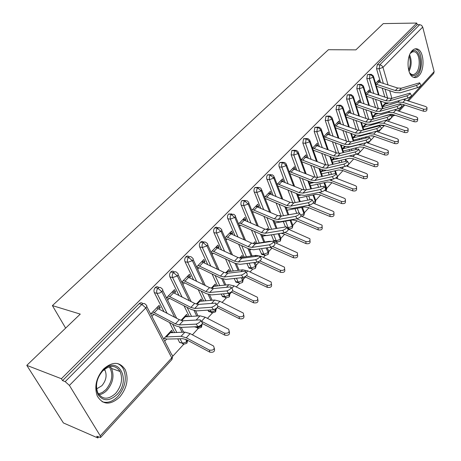 <?xml version="1.0" encoding="UTF-8"?>
<svg xmlns="http://www.w3.org/2000/svg" width="461" height="461" viewBox="0 0 461 461"><rect width="100%" height="100%" fill="white"/><g stroke="black" fill="none" stroke-linecap="round" stroke-linejoin="round"><path stroke-width="0.69" d="M103.512 369.042C112.501 361.315 119.722 361.499 125.19 369.601C128.878 378.804 127.046 387.96 119.699 397.077C110.398 405.432 102.924 405.081 97.271 396.039C94.113 386.693 96.193 377.697 103.512 369.042M412.255 50.606C413.903 48.958 415.597 48.417 417.349 48.987C424.045 50.739 425.111 69.674 418.934 75.644C417.205 77.454 415.396 78.013 413.523 77.321C406.971 75.402 406.008 56.363 412.255 50.606M97.824 437.95L96.77 436.239L100.579 437.489L100.279 435.864L69.404 385.413L65.185 381.627L62.546 380.602L61.388 378.723L26.79 365.36L63.405 422.944L97.824 437.95L98.648 437.051M172.639 356.37L183.806 344.188M192.398 334.824L198.386 328.29M202.125 324.216L202.615 323.68M207.479 318.372L212.538 312.858M215.621 311.757L216.226 308.841L217.321 307.643M222.104 302.428L226.282 297.869M229.93 293.893L231.589 292.084M236.291 286.955L239.639 283.308M243.241 279.378L245.431 276.992M250.058 271.95L252.616 269.155M256.183 265.265L258.869 262.338M263.415 257.376L265.242 255.388M268.763 251.545L271.915 248.11M276.398 243.224L277.516 242.002M281.003 238.199L284.598 234.286M289.007 229.474L289.462 228.973M292.914 225.216L296.919 220.842M304.508 212.573L308.905 207.773M315.797 200.264L320.562 195.061M326.791 188.272L331.908 182.689M337.504 176.586L342.955 170.645M347.951 165.199L353.708 158.918M358.139 154.089L364.19 147.491M368.166 143.158L374.401 136.358M378.32 132.082L384.082 125.801M388.22 121.283L393.348 115.694M26.79 365.36L80.26 314.102L52.398 305.597L65.641 328.117M52.398 305.597L328.428 49.707L355.88 49.869L383.287 23.597L416.767 23.05L417.193 24.687L377.259 64.765L379.824 64.811L419.712 24.646L417.193 24.687M419.712 24.646L421.573 25.343L422.714 27.072L434.135 71.628L433.709 73.426L408.567 100.907M61.388 378.723L416.767 23.05M379.53 81.989L378.948 80.012L375.6 83.441L377.467 81.528L397.716 88.034L401.387 88.184L419.619 82.807C419.89 83.533 418.819 84.421 416.416 85.458L399.019 90.708L395.348 90.546L375.784 84.069M388.145 103.31L384.186 104.365L382.365 106.301L385.638 102.82L385.972 103.973M391.383 115.544L390.819 115.538M386.785 103.725L386.595 103.062M384.831 97.046L382.25 88.212M380.521 82.323L376.551 68.735L377.259 64.765M62.546 380.602L139.187 303.69C140.605 302.462 141.832 302.468 142.881 303.701M179.496 342.287L182.141 343.088L179.652 342.558L177.785 338.904M174.615 332.646L169.452 322.458M163.909 311.527L154.349 292.643C153.651 290.879 153.951 289.185 155.242 287.578C156.584 286.408 157.76 286.414 158.774 287.595L158.809 287.606M159.085 308.974L160.278 307.746L159.085 305.395L150.666 314.027M151.888 316.379L153.928 314.275L151.179 313.503M172.65 332.744L171.717 330.255L163.557 338.927M164.733 341.192L166.709 339.083L182.879 338.702L186.711 339.826L209.824 352.152L209.432 350.124C213.662 350.493 215.028 349.115 213.529 346.004L190.116 333.62L184.936 332.133L169.36 332.761L165.545 336.818L166.329 336.933L170.149 332.871M196.807 327.229L194.369 326.809M189.333 316.615L184.002 305.718M178.914 295.317L169.925 276.946C169.256 275.188 169.55 273.529 170.8 271.961C172.039 270.866 173.152 270.855 174.125 271.921L174.327 271.967M174.54 293.075L175.624 291.957L174.477 289.617L166.456 297.841M167.631 300.186L169.464 298.296L166.715 297.576M187.662 316.736L186.63 314.396L180.983 320.407L184.348 316.822L200.039 315.831L205.22 317.214L228.604 329.235C229.947 332.237 228.581 333.539 224.513 333.147L201.152 321.098M211.029 311.809L208.626 311.486L207.917 310.126M203.635 301.068L198.19 289.554M193.499 279.637L185.028 261.727C184.388 259.981 184.677 258.344 185.892 256.817C187.033 255.797 188.076 255.769 189.022 256.725L189.379 256.806M189.529 277.655L190.508 276.646L189.402 274.318L181.767 282.149M182.89 284.483L184.533 282.795L181.784 282.126M202.154 301.212L201.105 299.005L196.317 304.099L198.893 301.361L214.682 300.03L219.857 301.31L243.206 312.99C244.399 315.877 243.039 317.11 239.121 316.695L218.099 306.167M224.38 297.086L222.484 296.619L221.211 294.032M217.534 285.993L212.02 273.932M207.68 264.447L199.682 246.958C199.066 245.223 199.348 243.615 200.529 242.129L202.056 241.374L203.987 242.088M204.067 262.695L204.949 261.79L203.889 259.468L196.611 266.925M197.7 269.253L199.152 267.755L196.749 267.219M216.117 286.154L215.16 284.062L211.184 288.298L213.011 286.35L228.887 284.696L234.055 285.878L257.359 297.241C258.419 300.013 257.059 301.183 253.285 300.751L232.672 290.724M237.726 282.576L235.951 282.167L234.2 278.49M231.042 271.356L225.492 258.817M221.47 249.724L213.904 232.626C213.31 230.903 213.587 229.319 214.734 227.867L216.163 227.152L218.162 227.809M218.186 248.179L218.969 247.367L217.944 245.056L211.023 252.155M212.066 254.472L213.345 253.158L211.282 252.737M229.693 271.535L228.812 269.552L225.602 272.97L226.72 271.777L242.67 269.812L247.834 270.907L271.08 281.959C272.013 284.616 270.659 285.728 267.023 285.284L246.56 275.615M250.703 268.475L249.038 268.118L246.889 263.467M244.18 257.146L238.625 244.186M234.885 235.45L227.446 217.73L227.665 215.529L228.529 214.025L231.929 213.944M231.889 234.079L232.586 233.358L231.601 231.059L225.008 237.813M226.017 240.123L227.123 238.982L225.377 238.654M242.889 257.342L242.077 255.452L239.587 258.097L240.043 257.613L256.057 255.365L261.208 256.368L284.391 267.132C285.203 269.679 283.855 270.728 280.351 270.279L259.906 260.886M236.643 264.481L237.023 264.078M263.317 254.766L261.756 254.455L259.278 248.928M256.961 243.339L251.424 230.01M247.937 221.603L240.873 204.217L241.086 202.051L241.927 200.575L245.298 200.477M245.206 220.381L245.822 219.753L244.866 217.459L238.596 223.885M239.564 226.184L240.509 225.216L239.052 224.962M255.717 243.546L254.968 241.743L253.164 243.662M249.81 250.438L250.669 249.528M275.592 241.426L274.134 241.155L273.58 240.325L271.379 234.851M269.282 229.647L263.899 216.261M260.638 208.153L253.919 191.09L254.132 188.952L254.95 187.512L258.298 187.385M258.143 207.07L258.679 206.522L257.762 204.24L251.798 210.354M252.732 212.642L253.515 211.835L252.323 211.645M268.077 229.82L267.507 228.414L266.349 229.647M262.609 236.787L263.375 235.974L271.806 234.776M285.411 226.916L283.365 221.672M281.21 216.14L276.053 202.921M272.998 195.089L266.602 178.326L266.81 176.217L267.611 174.805L270.93 174.661M270.728 194.127L271.189 193.655L270.302 191.39L264.631 197.204M265.53 199.475L266.164 198.824L265.219 198.685M279.988 216.163L279.706 215.443L279.159 216.025M299.662 213.437L300.837 215.241C301.419 216.313 300.203 217.465 297.184 218.716L279.729 221.804L274.566 220.934L274.186 221.309M275.061 223.51L275.678 222.853L292.441 219.955L296.221 220.548L318.182 229.872L318.067 227.815C321.225 228.27 322.544 227.377 322.026 225.141L301.108 216.042M296.723 213.287L295.046 208.85M292.81 202.932L287.9 189.967M285.036 182.395L278.934 165.914L279.049 164.168L279.925 162.451L283.215 162.289M282.962 181.542L283.354 181.138L282.495 178.885L277.107 184.412M277.977 186.67L278.467 186.169L277.747 186.071M287.687 207.871L286.805 207.894L287.065 207.617L286.327 208.407M287.168 210.591L287.647 210.083L304.439 206.949L308.213 207.49L330.024 216.509L329.932 214.451C332.986 214.901 334.3 214.06 333.862 211.922L332.848 211.173L313.105 203.082M307.787 200.08L306.427 196.386M304.081 189.984L299.454 177.387M296.757 170.051L291.15 154.787L291.899 150.424L295.173 150.246M294.873 169.291L295.196 168.962L294.366 166.715L289.243 171.97M290.084 174.218L290.436 173.855L289.923 173.791M324.296 186.717L325.449 188.537C325.967 189.529 324.78 190.624 321.893 191.822L304.387 195.412L299.252 194.686L298.146 195.844M298.953 198.017L316.119 194.294L319.876 194.784L341.538 203.514L341.474 201.457C344.43 201.906 345.727 201.105 345.364 199.06L344.309 198.265L324.63 190.41M318.597 187.27L317.52 184.25M315.047 177.312L310.714 165.153M308.178 158.042L302.825 143.025L303.563 138.726L306.807 138.531M306.461 157.368L306.721 157.103L305.92 154.873L301.056 159.863M313.255 182.752L309.867 183.38L311.071 182.095L309.648 183.611M310.432 185.777L327.477 181.98L331.223 182.423L352.74 190.877L352.7 188.82C355.564 189.264 356.849 188.503 356.549 186.544L355.46 185.714L335.735 178.038M329.166 174.828L328.336 172.431M325.731 164.911L321.697 153.259M319.312 146.356L314.189 131.569L314.915 127.334L318.136 127.121M317.744 145.762L317.174 143.336L312.552 148.073M325.72 170.593L320.948 171.596L322.591 169.85L320.85 171.699M321.605 173.86L338.541 169.988L342.275 170.386L363.643 178.574L363.625 176.523C366.403 176.955 367.676 176.235 367.434 174.356L366.311 173.497L346.447 165.96M339.498 162.75L338.887 160.924M336.15 152.798L332.416 141.688M330.157 134.981L325.259 120.419L325.973 116.235L329.166 116.011M328.739 134.451L328.134 132.1L323.749 136.594L326.451 133.823L347.392 141.412L351.138 141.746L369.347 137.171C369.739 138.029 368.61 139.02 365.959 140.144L348.447 144.61L344.701 144.264L323.755 136.617M333.804 157.933L331.764 160.1L333.804 157.933M349.599 151.012L349.173 149.71M346.332 141.014L342.869 130.428M340.737 123.9L336.04 109.551L336.743 105.425L339.918 105.183M339.452 123.433L338.818 121.151L334.657 125.415L337.175 122.828L357.978 130.181L361.706 130.48L379.939 125.72C380.302 126.55 379.184 127.518 376.585 128.625L359.09 133.269L355.356 132.964L334.703 125.571M344.719 146.321L342.396 148.794L344.719 146.321M359.471 139.597L359.211 138.784M356.284 129.564L353.068 119.462M351.052 113.106L346.551 98.959L347.248 94.885L350.395 94.632M349.893 112.697L349.231 110.479L345.283 114.518L347.629 112.115L368.293 119.243L372.01 119.497L390.248 114.576C390.588 115.377 389.482 116.322 386.935 117.411L369.457 122.217L365.74 121.952L345.375 114.801M355.356 135.015L352.769 137.77L355.056 135.332L355.978 135.229M372.626 135.932L371.606 135.684M369.123 128.492L369.007 128.123M366.011 118.431L363.032 108.773M361.113 102.584L356.802 88.627L357.482 84.611L360.606 84.346M360.047 102.215L359.384 100.072L355.644 103.898L357.822 101.668L378.348 108.577L382.048 108.796L400.292 103.713C400.603 104.486 399.514 105.413 397.019 106.485L379.564 111.447L375.859 111.216L355.771 104.301M390.467 114.939L391.55 116.777C391.89 117.584 390.79 118.529 388.243 119.612L370.753 124.378L365.729 124.003L362.876 127.017L365.008 124.758L366.921 124.361M382.117 125.617L381.408 125.565L380.78 124.885M375.531 107.597L372.753 98.366M370.938 92.327L366.795 78.56L367.469 74.59L370.563 74.313M369.906 91.975L369.284 89.918L365.746 93.543L367.769 91.474L388.15 98.176L391.838 98.36L410.083 93.128C410.371 93.877 409.293 94.782 406.844 95.836L389.412 100.947L385.724 100.752L365.901 94.061M400.494 104.059L401.566 105.897C401.883 106.675 400.793 107.603 398.298 108.669L380.832 113.585L375.83 113.268L372.742 116.535L374.712 114.437L377.628 113.729M376.372 113.441L376.556 114.04M378.446 94.88L372.995 76.699L370.886 74.82L367.469 74.59M386.047 120.534L385.961 120.235M382.526 108.658L380.239 100.93M339.538 123.346L339.135 123.318M328.877 134.312L328.215 134.255M317.946 145.561L316.989 145.469M306.721 157.103L305.424 156.97M295.196 168.962L293.45 168.761M283.354 181.138L280.634 180.798L302.116 189.431L305.914 189.949L323.974 186.209C324.486 187.195 323.299 188.29 320.412 189.5L302.923 193.142L299.12 192.612L277.597 183.904L280.628 180.798M271.189 193.655L268.458 193.274M258.679 206.522L255.947 206.102M245.822 219.753L243.08 219.292M254.651 243.725L253.343 243.477M232.586 233.358L229.843 232.857M242.025 257.469L240.475 257.152M218.969 247.367L216.226 246.819M229.059 271.621L227.244 271.218M204.949 261.79L202.2 261.197M215.731 286.195L213.627 285.699M190.508 276.646L187.76 276.006M202.039 301.217L199.613 300.601M175.624 291.957L172.875 291.26M187.736 316.655L185.172 315.946M160.278 307.746L157.529 306.991M172.863 332.519L170.299 331.764M368.737 105.235L363.049 86.777L360.917 84.876L357.482 84.611M376.746 131.523L376.643 131.183M375.317 126.833L375.185 126.389M373.001 119.226L370.627 111.441M358.791 115.861L352.855 97.11L350.694 95.179L347.248 94.885M367.238 142.818L367.117 142.437M365.723 137.989L365.44 137.09M363.239 130.065L360.784 122.228M348.597 126.769L342.39 107.707L340.206 105.753L336.743 105.425M357.517 154.435L357.35 153.911M355.909 149.456L355.466 148.067M353.253 141.204L350.706 133.31M338.149 137.966L331.661 118.581L329.448 116.604L325.973 116.235M347.565 166.381L347.277 165.482M345.877 161.246L345.237 159.333M343.019 152.637L340.379 144.691M327.437 149.468L320.643 129.743L318.407 127.737L314.915 127.334M337.158 178.591L336.887 177.139M335.62 173.422L334.755 170.898M332.537 164.393L329.805 156.388M316.453 161.287L309.331 141.204L307.066 139.17L303.563 138.726M326.129 191.004L326.296 189.275L324.008 182.769M321.795 176.482L318.96 168.415M305.182 173.434L297.714 152.977L295.415 150.914L291.899 150.424M314.379 203.601L315.047 203.111L315.278 201.296L312.984 194.968M310.795 188.918L307.85 180.787M293.622 185.933L285.774 165.073L283.446 162.981L279.925 162.451M301.661 216.278L303.759 215.448L303.966 213.639L301.678 207.508M299.517 201.716L296.458 193.528M281.757 198.795L273.794 178.113L270.267 175.128L267.611 174.805M289.934 228.95L288.776 228.656C288.586 229.255 289.71 229.082 292.153 228.126L292.349 226.311L290.073 220.404M287.958 214.901L284.777 206.643M269.576 212.031L261.185 190.9L257.613 187.869L254.95 187.512M277.983 241.973L276.744 241.639C276.427 242.221 277.591 242.06 280.242 241.143L280.415 239.334L278.196 233.744M276.11 228.489L272.803 220.162M257.071 225.671L248.214 204.056L244.595 200.979L241.927 200.575M265.692 255.359L264.378 254.973C264.072 255.584 265.277 255.429 268.008 254.518L268.152 252.714L266.187 247.926M263.842 242.198L260.523 234.102M244.226 239.732L234.862 217.598L231.197 214.469L228.529 214.025M253.06 269.12L251.66 268.677C252.155 268.498 251.729 270.019 255.423 268.267L255.544 266.47L253.89 262.574M251.153 256.097L247.932 248.491M231.036 254.23L221.119 231.537L217.408 228.351L214.734 227.867M240.066 283.273L238.579 282.772C239.109 282.581 238.556 284.195 242.486 282.403L242.572 280.622L241.305 277.718M238.112 270.417L235.024 263.346M217.494 269.201L206.966 245.897L203.203 242.653L200.529 242.129M226.691 297.835L225.124 297.27C226.293 296.901 223.671 298.861 229.175 296.953L229.226 295.178L228.42 293.386M224.709 285.175L221.764 278.651M203.578 284.662L192.375 260.69L188.566 257.394L185.892 256.817M212.924 312.823L211.265 312.183C211.046 312.938 212.446 312.852 215.471 311.924L215.062 309.239M210.925 300.382L208.13 294.406M189.281 300.641L177.341 275.943L173.48 272.584L170.8 271.961M198.749 328.255L196.997 327.541C197.06 328.439 198.518 328.376 201.365 327.345L201.105 325.097M196.743 316.073L194.104 310.616M174.604 317.18L161.828 291.669L157.916 288.252L155.242 287.578M184.141 344.154L182.297 343.359C182.954 342.926 181.749 345.347 186.832 343.232L186.774 341.497L185.697 339.342M182.158 332.272L179.669 327.298M419.798 83.113L420.847 84.951C421.118 85.688 420.052 86.57 417.649 87.607L400.246 92.811L395.284 92.58L376.435 86.27M426.967 108.341L426.909 109.557C426.903 111.015 425.722 111.556 423.365 111.176L423.457 109.153C425.826 109.528 427.007 108.992 427.007 107.534L425.762 106.56L403.335 99.386M400.505 104.007L402.879 104.376L423.365 111.176M423.457 109.153L402.937 102.359L398.01 102.14L382.515 106.802M410.267 93.45L411.333 95.289C411.627 96.049 410.549 96.954 408.1 98.003L390.657 103.068L385.678 102.797L366.57 96.257M375.83 113.268L356.457 106.497M365.729 124.003L346.078 116.996M380.169 126.112L381.264 127.945C381.633 128.78 380.515 129.748 377.916 130.849L360.41 135.442L355.368 135.021L335.435 127.772M417.672 118.846L417.626 120.01C417.649 121.531 416.456 122.096 414.036 121.704L414.116 119.676C416.542 120.062 417.735 119.497 417.706 117.976L416.473 117.019L394.553 109.724M382.676 116.541L389.747 114.489L393.406 114.691L414.036 121.704M414.116 119.676L393.446 112.674L388.496 112.409L372.874 116.961M408.141 129.622L408.1 130.722C408.164 132.307 406.954 132.901 404.47 132.497L404.533 130.463C407.017 130.861 408.233 130.267 408.169 128.688L406.948 127.737L385.482 120.367M363.654 129.501L380.02 125.035L383.696 125.271L404.47 132.497M404.533 130.463L383.713 123.243L378.746 122.931L362.986 127.369M398.362 140.674L398.333 141.711C398.431 143.359 397.209 143.982 394.656 143.573L394.702 141.533C397.255 141.936 398.483 141.32 398.385 139.666L397.18 138.738L376.147 131.316M353.535 140.156L370.045 135.845L373.733 136.116L394.656 143.573M394.702 141.533L373.738 134.088L368.748 133.725L352.849 138.023M388.323 152.021L388.306 152.977C388.45 154.7 387.211 155.351 384.589 154.936L384.612 152.891C387.24 153.306 388.479 152.654 388.341 150.931L387.159 150.021L366.564 142.576M343.157 151.075L359.816 146.932L363.516 147.243L384.589 154.936M384.612 152.891L363.498 145.209L358.491 144.794L342.448 148.938M410.492 53.05L411.131 52.306C418.646 44.02 424.512 66.563 416.923 73.944C414.37 76.417 411.973 76.163 409.731 73.19M409.581 72.867L411.61 74.475L412.543 74.694L414.128 74.434L415.926 73.132C420.887 68.378 420.034 53.222 414.67 51.811L412.578 51.782L410.319 53.367M413.915 77.46L417.343 75.523C423.486 69.599 422.426 50.808 415.764 49.068L415.015 48.889M102.959 370.373C117.832 354.371 131.892 379.714 116.967 394.599C109.603 401.295 103.362 401.422 98.256 394.973C94.678 386.796 96.245 378.596 102.959 370.373M115.63 393.406C121.52 386.157 123.006 378.85 120.085 371.485C115.688 364.933 109.879 364.766 102.659 370.99C96.793 377.934 95.145 385.137 97.72 392.593C102.238 399.75 108.208 400.021 115.63 393.406M96.649 388.888L101.864 385.73C106.047 380.688 107.113 375.565 105.062 370.362L104.451 369.365M102.094 401.704C107.494 403.421 112.795 401.635 117.987 396.356C125.288 387.321 127.109 378.239 123.444 369.111C121.969 366.339 119.912 364.461 117.255 363.475M369.595 137.58L370.702 139.412C371.099 140.277 369.97 141.268 367.319 142.386L349.795 146.805L344.736 146.327L324.509 138.83M378.02 163.667L378.014 164.542C378.204 166.34 376.948 167.026 374.251 166.6L374.257 164.548C376.96 164.975 378.216 164.289 378.026 162.491L376.873 161.604L356.745 154.147M332.502 162.266L349.317 158.313L353.034 158.665L374.251 166.6M374.257 164.548L352.999 156.625L349.265 155.968M338.564 158.544L331.77 160.123M355.039 151.974C357.742 150.833 358.889 149.819 358.468 148.932L340.281 153.317L337.527 156.256L355.039 151.974L356.428 154.239L338.898 158.469L333.816 157.939L313.434 150.2M358.733 149.364L359.851 151.196C360.277 152.09 359.131 153.104 356.428 154.239M340.281 153.317L336.524 152.937L315.451 145.106L312.65 147.969L333.758 155.87L337.527 156.256M343.814 164.139C346.58 162.975 347.738 161.932 347.289 161.016L329.137 165.199L326.302 168.219L343.814 164.139L345.231 166.421L327.708 170.449L322.602 169.855L302.088 161.869M347.571 161.471L348.7 163.298C349.156 164.225 347.997 165.263 345.231 166.421M329.137 165.199L325.362 164.773L304.151 156.688L301.281 159.633L322.521 167.787L326.302 168.219M332.277 176.638C335.101 175.457 336.276 174.391 335.798 173.44L317.687 177.404L314.771 180.51L332.277 176.638L333.729 178.943L316.206 182.763L311.089 182.101L290.436 173.855M336.098 173.918L337.239 175.739C337.723 176.696 336.553 177.767 333.729 178.943M317.687 177.404L313.895 176.938L292.551 168.582L289.6 171.607L310.979 180.026L314.771 180.51M367.44 175.624L367.446 176.407C367.682 178.286 366.414 179.006 363.643 178.574M363.625 176.523L339.682 167.7M356.572 187.909L356.584 188.595C356.883 190.554 355.598 191.315 352.74 190.877M310.334 185.506L310.651 185.547M352.7 188.82L329.506 179.865M345.404 200.529L345.422 201.117C345.785 203.163 344.488 203.964 341.538 203.514M298.791 197.579L299.298 197.654M341.474 201.457L318.931 192.433M300.607 195.164L298.492 195.476L299.235 194.68L278.467 186.169M333.925 213.506L333.943 213.979C334.381 216.117 333.073 216.964 330.024 216.509M286.932 209.974L287.647 210.083M329.932 214.451L307.994 205.404M308.207 202.725C311.158 201.497 312.356 200.374 311.815 199.354L293.813 202.852L290.735 206.13L308.207 202.725L309.717 205.076L292.234 208.424L287.082 207.629L266.164 198.824M312.155 199.89L313.319 201.699C313.872 202.725 312.667 203.854 309.717 205.076M293.813 202.852L290.004 202.281L268.383 193.355L265.265 196.547L286.921 205.548L290.735 206.13M322.118 226.852L322.135 227.198C322.648 229.434 321.334 230.327 318.182 229.872M274.739 222.698L275.678 222.853M318.067 227.815L296.757 218.791M295.639 216.347C298.653 215.091 299.875 213.939 299.298 212.878L281.366 216.117L278.202 219.494L295.639 216.347L297.184 218.716M281.366 216.117L277.545 215.494L255.786 206.263L252.582 209.548L274.376 218.854L278.202 219.494M274.566 220.934L253.515 211.835M309.971 240.584L309.982 240.798C310.587 243.131 309.262 244.076 306 243.621L305.856 241.558C309.124 242.013 310.455 241.074 309.85 238.74L287.837 228.967M262.194 235.761L263.375 235.974M281.112 233.272L283.895 233.975L306 243.621M305.856 241.558L285.082 232.523M282.697 230.367C285.785 229.094 287.019 227.901 286.408 226.8L268.561 229.768L265.3 233.243L282.697 230.367L284.281 232.759L266.861 235.577L261.687 234.626L240.509 225.216M286.794 227.394L287.981 229.186C288.603 230.298 287.37 231.485 284.281 232.759M268.561 229.768L264.729 229.088L242.838 219.54L239.541 222.922L261.462 232.546L265.3 233.243M297.466 254.714L297.472 254.789C298.175 257.226 296.838 258.218 293.467 257.768L293.288 255.711C296.671 256.16 298.013 255.169 297.31 252.732L273.736 242.054M249.28 249.182L249.902 249.303M270.065 247.361L293.467 257.768M293.288 255.711L272.751 246.531M271.385 241.368L269.063 241.328L254.028 243.829M269.368 244.814C272.526 243.512 273.776 242.29 273.125 241.143L255.377 243.823L252.017 247.401L269.368 244.814L270.987 247.229L253.619 249.753L248.427 248.721L227.123 238.982M273.54 241.766L274.739 243.552C275.396 244.705 274.145 245.932 270.987 247.229M255.377 243.823L251.533 243.08L229.509 233.203L226.12 236.677L248.174 246.641L252.017 247.401M284.621 269.218C285.371 271.754 284.016 272.791 280.559 272.33L280.351 270.279M258.01 261.946L280.559 272.33M255.63 259.704C258.857 258.373 260.131 257.117 259.445 255.924L241.8 258.293L238.343 261.981L255.63 259.704L257.284 262.136L239.979 264.355L234.776 263.231L213.345 253.158M259.883 256.575L261.093 258.356C261.785 259.555 260.517 260.817 257.284 262.136M241.8 258.293L237.951 257.486L215.794 247.263L212.302 250.842L234.488 261.156L238.343 261.981M271.414 284.12C272.163 286.742 270.774 287.814 267.259 287.336L267.023 285.284M245.01 276.796L267.259 287.336M241.46 275.056C244.762 273.701 246.059 272.399 245.333 271.166L227.809 273.206L224.248 277.003L241.46 275.056L243.16 277.51L225.925 279.395L220.715 278.185L199.152 267.755M245.799 271.846L247.021 273.615C247.753 274.86 246.462 276.162 243.16 277.51M227.809 273.206L223.954 272.33L201.67 261.744L198.074 265.432L220.387 276.11L224.248 277.003M257.803 299.466C258.546 302.18 257.134 303.292 253.562 302.796L253.285 300.751M231.41 292.003L253.562 302.796M226.847 290.897C230.229 289.508 231.537 288.171 230.777 286.88L213.391 288.574L209.715 292.487L226.847 290.897L228.587 293.375L211.432 294.907L206.217 293.594L184.533 282.795M231.278 287.595L232.511 289.358C233.278 290.655 231.969 291.992 228.587 293.375M213.391 288.574L209.53 287.629L187.12 276.658L183.415 280.461L205.854 291.525L209.715 292.487M243.765 315.284C244.52 318.096 243.074 319.248 239.432 318.741L239.121 316.695M217.24 307.602L239.432 318.741M211.76 307.245C215.224 305.827 216.555 304.444 215.76 303.102L198.524 304.421L194.732 308.461L211.76 307.245L213.547 309.746L196.49 310.898L191.275 309.487L169.464 298.296M216.284 303.845L217.534 305.597C218.335 306.951 217.01 308.334 213.547 309.746M198.524 304.421L194.657 303.401L172.12 292.032L168.3 295.95L190.866 307.424L194.732 308.461M229.29 331.592C230.051 334.507 228.575 335.706 224.864 335.182L224.513 333.147M202.442 323.587L224.864 335.182M197.919 319.974L182.752 320.775M196.179 324.123C199.722 322.677 201.082 321.254 200.253 319.853L183.178 320.775L179.271 324.942L196.179 324.123L198.011 326.647L181.075 327.402L175.854 325.881L153.928 314.275M200.806 320.62L202.068 322.372C202.909 323.778 201.555 325.207 198.011 326.647M183.178 320.775L179.317 319.675L156.659 307.885L152.718 311.924L175.405 323.824L179.271 324.942M214.348 348.418C215.12 351.443 213.616 352.688 209.824 352.152M164.145 338.305L166.709 339.083M209.432 350.124L186.267 337.804L181.087 336.288L166.329 336.933M422.714 27.072L382.97 67.381L387.989 84.801M389.695 90.708L391.896 98.349M395.129 109.562L395.221 109.879M398.177 110.859L403.83 104.687M407.593 100.584L434.135 71.628M383.322 83.251L379.115 68.787L379.824 64.811L381.489 65.393L382.745 66.822L382.97 67.381L379.115 68.787L376.551 68.735M100.279 435.864L171.757 357.88L145.826 307.902L69.404 385.413M65.185 381.627L141.861 304.421L139.187 303.69M100.665 437.391L171.855 359.597L171.757 357.88C172.944 356.399 172.927 355.322 171.699 354.653L146.748 306.444M145.826 307.902L141.861 304.421C143.313 303.171 144.558 303.194 145.601 304.502L145.889 304.79C147.122 305.401 147.099 306.438 145.826 307.902M390.6 114.328L392.392 114.42M387.609 97.991L385.039 89.146M373.756 93.283L369.376 78.635L373.226 77.264L373.404 76.019L371.266 74.33L370.045 74.659L369.37 78.635L366.795 78.56M392.472 114.437L393.245 115.653L395.238 115.319M393.827 115.717L390.801 115.504M375.859 111.216L378.348 108.577L375.559 99.328M371.428 127.876L371.301 127.478M368.823 119.411L365.855 109.77M363.954 103.569L359.39 88.731L356.802 88.627M361.776 139.003L361.505 138.162M359.084 130.503L355.915 120.482M353.904 114.121L349.15 99.08L346.551 98.959M351.904 150.442L351.466 149.11M349.104 141.844L345.733 131.483M343.606 124.948L338.651 109.701L336.04 109.551M341.803 162.209L341.18 160.353M338.87 153.45L335.297 142.777M333.049 136.058L327.875 120.598L325.259 120.419M331.471 174.316L330.629 171.884M328.365 165.309L324.602 154.383M322.222 147.474L316.816 131.777L314.189 131.569M320.896 186.78L319.813 183.726M317.577 177.427L313.636 166.312M311.112 159.189L305.459 143.262L302.825 143.025M310.086 199.625L308.72 195.89M306.502 189.823L302.393 178.574M299.708 171.238L293.795 155.057L291.15 154.787M299.022 212.873L297.333 208.389M295.149 202.586L290.856 191.2M288.004 183.616L281.809 167.17L279.159 166.87M286.898 227.55L288.183 227.763L285.647 221.24M283.509 215.719L279.026 204.188M275.983 196.351L269.489 179.623L266.838 179.289M273.58 240.325L276.197 240.803L273.661 234.476M271.575 229.255L266.89 217.569M263.64 209.455L256.823 192.433L254.161 192.058M261.254 253.683L263.876 254.201L261.56 248.6M259.232 242.959L254.437 231.364M250.957 222.951L243.794 205.612L241.126 205.197M248.583 267.415L251.21 267.974L249.165 263.179M246.445 256.806L241.656 245.586M237.928 236.845L230.385 219.165L227.711 218.716M235.548 281.538L238.181 282.138L236.464 278.242M233.301 271.056L228.541 260.269M224.53 251.164L216.578 233.122L213.904 232.626M222.144 296.071L224.778 296.717L223.464 293.83M219.776 285.734L215.08 275.43M210.758 265.934L202.356 247.499L199.682 246.958M208.343 311.025L210.982 311.722L210.158 309.971M205.865 300.86L201.267 291.104M196.593 281.175L187.708 262.315L185.028 261.727M195.349 326.768L196.778 327.172L196.553 326.711M191.551 316.453L187.097 307.32M182.026 296.913L172.598 277.585L169.925 276.946M187.529 340.264L185.564 342.437L182.423 343.157L179.98 338.818M176.811 332.537L172.564 324.123M167.038 313.18L157.022 293.34L154.349 292.643M361.366 84.375L360.07 84.703L359.39 88.731L363.285 87.348L363.464 86.04L361.366 84.375M384.566 125.813L383.368 125.167M351.224 94.666L349.841 95.001L349.15 99.08L353.091 97.68L353.27 96.309L351.224 94.666M367.659 142.288L368.051 143.112M340.817 105.229L339.354 105.563L338.651 109.701L342.638 108.283L342.811 106.843L340.817 105.229M357.949 153.605L357.995 154.614M330.145 116.074L328.589 116.403L327.875 120.598L331.914 119.163L332.081 117.647L330.145 116.074M347.928 165.009L347.34 166.294M319.196 127.201L317.537 127.53L316.811 131.777L320.902 130.33L321.069 128.734L319.196 127.201M337.487 176.373L337.031 177.566L336.19 178.211M307.96 138.628L306.196 138.951L305.459 143.262L309.602 141.798L309.757 140.115L307.96 138.628M324.682 182.619L326.4 187.512L326.296 189.275L324.809 190.255M293.795 155.057L297.99 153.571L298.14 151.807L296.429 150.367L294.544 150.684L293.79 155.052M313.699 194.819L315.37 199.44L315.278 201.296L313.624 202.356M284.575 162.433L282.57 162.739L282.207 163.217L281.579 165.159L281.809 167.17L286.056 165.672L286.2 163.816L284.575 162.433M302.433 207.358L304.053 211.685L303.966 213.639L300.739 215.097M272.405 174.84L270.267 175.128L269.892 175.624L269.247 177.594L269.489 179.623L273.794 178.113L273.932 176.154L272.405 174.84M290.879 220.249L292.424 224.259L292.349 226.311L288.183 227.763L288.776 228.656L287.485 228.437M259.895 187.604L257.613 187.869L257.226 188.376L256.57 190.381L256.823 192.433L261.185 190.9L261.312 188.843L259.895 187.604M279.061 233.6L280.478 237.173L280.415 239.334L276.197 240.803L276.744 241.639L274.134 241.155M247.027 200.737L244.595 200.979L244.197 201.497L243.523 203.537L243.788 205.606L248.214 204.056L248.652 203.508L248.802 202.344L247.027 200.737M267.109 247.788L268.728 251.084L268.308 252.53L263.876 254.201L264.378 254.973L261.756 254.455M233.79 214.25L230.984 214.717L230.148 216.699L230.379 219.165L235.196 217.212L235.479 215.783L233.79 214.25M254.881 262.447L256.183 264.919L255.544 266.47L251.21 267.974L251.66 268.677L249.038 268.118M220.168 228.172L218.831 227.636L217.408 228.351C216.261 229.803 215.984 231.393 216.578 233.122L221.47 231.128L221.764 229.618L220.168 228.172M242.365 277.597L243.247 278.98L242.572 280.622L238.181 282.138L238.579 282.772L235.951 282.167M206.142 242.515L204.73 241.898L203.203 242.653C202.022 244.146 201.739 245.759 202.356 247.499L206.966 245.897C207.98 244.756 208.009 243.909 207.058 243.362L206.142 242.515M229.774 293.017L229.226 295.178L224.778 296.717L225.124 297.27L222.484 296.619M191.695 257.301C190.756 256.339 189.713 256.374 188.566 257.394C187.35 258.926 187.062 260.563 187.702 262.315L192.375 260.69C193.453 259.474 193.482 258.586 192.462 258.022L191.695 257.301M216.249 308.484L215.494 310.167L213.656 311.394L210.982 311.717L211.265 312.183L208.626 311.486M176.805 272.543C175.825 271.477 174.719 271.489 173.48 272.584C172.224 274.157 171.93 275.828 172.598 277.585L177.341 275.943C178.476 274.647 178.499 273.713 177.416 273.131L176.805 272.543M202.143 324.037L201.348 325.599L200.166 326.515L198.391 327.189L196.778 327.172M161.448 288.275C160.434 287.088 159.258 287.082 157.916 288.252C156.625 289.871 156.325 291.565 157.022 293.34L159.437 293.121L161.828 291.669C163.033 290.297 163.056 289.312 161.897 288.713L161.448 288.275M194.409 326.809L196.997 327.541L196.772 327.172M179.652 342.558L182.135 343.088M417.649 87.607L416.416 85.458M378.994 81.816L376.597 84.282M397.716 88.034L395.348 90.546M401.387 88.184L399.019 90.708M402.937 102.359L405.271 99.824M398.01 102.14L399.537 100.492M382.624 106.773L384.97 104.272M408.1 98.003L406.844 95.836M369.307 91.774L366.847 94.298M388.15 98.176L385.724 100.752M391.838 98.36L389.412 100.947M398.298 108.669L397.019 106.485M359.373 101.979L356.849 104.572M382.048 108.796L379.564 111.447M388.243 119.612L386.935 117.411M349.184 112.444L346.603 115.1M368.293 119.243L365.74 121.952M372.01 119.497L369.457 122.217M377.916 130.849L376.585 128.625M338.743 123.173L336.086 125.899M357.978 130.181L355.356 132.964M361.706 130.48L359.09 133.269M393.446 112.674L395.838 110.07M388.496 112.409L389.724 111.084M373.093 116.91L375.496 114.357M383.713 123.243L386.168 120.575M378.746 122.931L379.657 121.952M363.331 127.305L365.792 124.683M373.738 134.088L376.257 131.35M368.748 133.725L369.324 133.108M353.322 137.954L355.846 135.263M363.498 145.209L365.729 142.789M343.059 148.874L345.272 146.517M409.627 54.871C411.875 60.42 411.667 65.911 409.005 71.351M408.642 70.078C410.555 65.468 410.728 60.823 409.166 56.138M110.271 366.564L111.522 368.454C114.449 375.767 112.974 383.005 107.096 390.162C104.618 392.737 101.927 394.282 99.029 394.789M98.441 393.942L102.411 392.444L106.082 389.499C112.409 381.478 113.464 373.917 109.251 366.806M367.319 142.386L365.959 140.144M328.025 134.186L325.305 136.986M347.392 141.412L344.701 144.264M351.138 141.746L348.447 144.61M352.999 156.625L354.837 154.625M332.537 160.071L334.358 158.129M317.03 145.486L314.235 148.356M336.524 152.937L333.758 155.87M305.735 157.086L302.865 160.036M325.362 164.773L322.521 167.787M294.141 169.003L291.196 172.028M313.895 176.938L310.979 180.026M342.212 168.34L343.647 166.79M321.738 171.561L323.149 170.057M331.142 180.378L332.139 179.289M310.656 183.351L311.636 182.308M319.767 192.738L320.309 192.151M299.281 195.452L299.8 194.905M321.893 191.822L320.412 189.5M282.23 181.236L279.199 184.354M302.116 189.431L299.12 192.612M305.914 189.949L302.923 193.142M269.99 193.816L266.873 197.014M290.004 202.281L286.921 205.548M257.405 206.747L254.201 210.037M277.545 215.494L274.376 218.854M244.457 220.053L241.166 223.435M264.729 229.088L261.462 232.546M268.636 241.789L269.063 241.328M231.14 233.733L227.746 237.219M251.533 243.08L248.174 246.641M260.367 257.284L261.208 256.368M255.008 256.495L256.057 255.365M240.273 258.246L240.838 257.647M217.431 247.822L213.939 251.406M237.951 257.486L234.488 261.156M246.301 272.566L247.834 270.907M240.965 271.656L242.67 269.812M226.288 273.131L227.515 271.823M203.307 262.326L199.717 266.026M223.954 272.33L220.387 276.11M231.797 288.332L234.055 285.878M226.484 287.289L228.887 284.696M211.87 288.471L213.8 286.419M188.762 277.274L185.057 281.083M209.53 287.629L205.854 291.525M216.826 304.6L219.857 301.31M211.541 303.419L214.682 300.03M197.008 304.289L199.682 301.442M173.774 292.677L169.953 296.602M194.657 303.401L190.866 307.424M201.486 321.265L205.22 317.214M196.305 319.859L200.039 315.831M181.669 320.608L185.138 316.92M158.313 308.559L154.372 312.61M179.317 319.675L175.405 323.824M186.267 337.804L190.116 333.62M181.087 336.288L184.936 332.133M404.81 105.016L399.157 111.187M373.6 76.693L379.046 95.081M380.838 101.138L383.022 108.519M386.451 120.102L386.641 120.736M363.677 86.749L369.37 105.454M371.261 111.666L373.519 119.082M375.698 126.245L375.836 126.694M377.161 131.051L377.369 131.742M381.408 125.565L385.108 125.761M353.506 97.064L359.459 116.097M361.453 122.47L363.787 129.921M365.988 136.946L366.27 137.845M371.866 135.874L373.347 135.989M343.065 107.638L349.311 127.023M351.415 133.569L353.823 141.054M356.036 147.918L356.486 149.312M358.168 154.677L358.116 154.297M332.358 118.489L338.904 138.248M341.134 144.973L343.624 152.487M345.842 159.183L346.476 161.108M347.94 166.525L347.928 165.395M321.369 129.622L328.244 149.773M330.6 156.694L333.176 164.243M335.395 170.743L336.928 175.249M337.273 178.632L337.481 176.776M310.086 141.054L317.306 161.621M319.813 168.755L322.475 176.333M326.215 190.889L326.768 188.451M298.498 152.798L306.098 173.803M308.761 181.156L311.509 188.768M315.22 202.915L315.773 200.437M286.592 164.859L294.602 186.336M297.431 193.931L300.278 201.566M303.926 215.252L304.485 212.734M274.358 177.255L282.806 199.238M285.82 207.087L288.77 214.751M292.332 227.924L292.891 225.36M261.773 190.001L270.705 212.521M273.926 220.652L276.975 228.345M280.415 240.947L280.985 238.331M248.831 203.111L258.287 226.213M261.739 234.649L264.758 242.042M268.175 254.322L268.746 251.654M235.519 216.595L245.546 240.337M249.228 249.061L252.138 255.953M255.59 268.077L256.166 265.352M221.81 230.477L232.465 254.904M236.384 263.882L239.173 270.279M242.642 282.224L243.229 279.441M207.692 244.768L219.05 269.956M223.182 279.13L225.85 285.042M229.324 296.78L229.924 293.928M193.147 259.491L205.278 285.509M209.611 294.798L212.158 300.267M178.153 274.664L191.154 301.603M195.631 310.893L198.086 315.975M201.503 327.183L202.12 324.192M162.693 290.309L176.667 318.274M181.225 327.396L183.622 332.197M186.964 343.076L187.662 340.333M171.976 359.453L172.621 356.29M412.543 51.793L414.67 51.811M105.062 370.362L103.794 369.906M110.173 366.581L111.522 368.454L120.085 371.485"/></g></svg>
